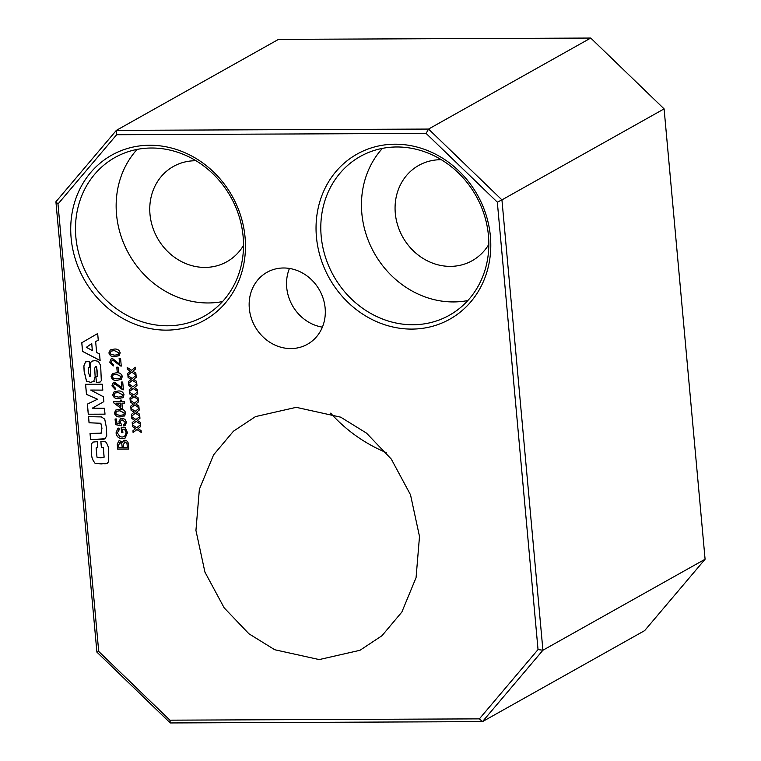 <?xml version="1.0" encoding="UTF-8"?>
<svg xmlns="http://www.w3.org/2000/svg" width="761" height="761" viewBox="0 0 761 761"><rect width="100%" height="100%" fill="white"/><g stroke="black" fill="none" stroke-linecap="round" stroke-linejoin="round"><path stroke-width="1.14" d="M441.323 159.715A54.621 49.008 -119.3 0 0 440.619 159.715A54.621 49.008 -119.3 0 0 418.74 165.413A54.621 49.008 -119.3 0 0 397.746 225.475A54.621 49.008 -119.3 0 0 450.322 266.379A54.621 49.008 -119.3 0 0 472.21 260.681A54.621 49.008 -119.3 0 0 488.828 244.367M196.015 160.752A54.621 49.008 -119.3 0 0 195.311 160.752A54.621 49.008 -119.3 0 0 173.432 166.45A54.621 49.008 -119.3 0 0 152.438 226.512A54.621 49.008 -119.3 0 0 205.013 267.415A54.621 49.008 -119.3 0 0 226.892 261.717A54.621 49.008 -119.3 0 0 243.52 245.403M330.664 413.156A121.379 94.164 -148.3 0 0 386.246 452.605M319.201 659.578L274.74 649.742L248.933 633.789L224.143 607.811L204.928 572.11L195.938 530.427L199.372 489.266L213.594 454.85L233.475 431.183L255.496 416.6L296.238 407.335L340.7 417.171L366.507 433.123L391.297 459.092L410.512 494.802L419.501 536.486L416.067 577.647L401.846 612.063L381.974 635.72L359.943 650.303L319.201 659.578M121.922 403.168L122.388 408.334L120.961 408.343L113.589 402.75L113.494 401.684L120.352 401.656L120.219 400.134L121.646 400.134L121.779 401.646L124.5 401.637L124.633 403.159L121.922 403.168L124.633 403.13M121.532 379.216L117.061 380.386C113.998 380.776 112 379.511 111.068 376.619L112.466 373.594L116.376 372.795C119.439 372.414 121.437 373.67 122.359 376.571L120.98 379.606M131.51 370.293L127.182 367.43L127.344 369.247L130.34 371.235L127.715 373.356L127.886 375.173L131.682 372.119L136.019 374.992L135.848 373.166L132.852 371.178L135.477 369.066L135.315 367.24L131.51 370.293L135.315 367.249M124.842 415.687L120.381 416.857C117.318 417.237 115.311 415.982 114.388 413.08L115.786 410.065L119.696 409.256C122.759 408.876 124.756 410.141 125.679 413.033L124.3 416.067M118.611 429.851L119.382 429.518L117.327 432.876L119.877 436.633L122.141 437.061L124.547 436.529L126.193 432.819L124.709 429.451L122.597 429.461L122.892 432.657L121.598 432.657L121.161 427.796L125.289 427.777L127.468 432.667L125.146 438.041L122.35 438.736C118.726 438.593 116.623 436.633 116.043 432.847L117.793 428.443L118.887 428.005L119.391 429.527L118.592 429.86M117.66 449.095L117.261 444.652L118.564 441.057L119.791 440.724L122.35 442.493L123.605 440.543L124.814 440.248C127.125 440.581 128.324 442.036 128.409 444.595L128.809 449.047L117.66 449.095L117.308 444.624L118.583 441.038M95.648 341.622L96.637 352.486L99.52 353.951L100.119 360.543L82.559 351.392L81.769 342.745L97.665 333.546L98.264 340.138L95.648 341.622M87.353 404.12L97.494 399.221L86.469 394.407L85.555 384.295L102.278 384.229L102.811 390.136L90.664 390.051L103.42 396.757L103.857 401.627L92.309 408.172L104.466 408.276L105.008 414.184L88.276 414.25L87.353 404.12M101.004 433.275L101.926 428.186L100.813 423.297L89.056 422.774L88.504 416.686L101.375 416.904L104.733 419.168L106.502 428.101L106.711 435.834L104.942 438.793L90.588 439.573L90.026 433.485L101.432 433.123M132.262 378.502L127.924 375.63L128.086 377.456L131.092 379.444L128.466 381.556L128.628 383.373L132.424 380.319L136.761 383.192L136.6 381.375L133.594 379.378L136.229 377.266L136.057 375.449L132.262 378.502L136.057 375.458M133.004 386.702L128.676 383.839L128.837 385.656L131.834 387.644L129.208 389.765L129.38 391.582L133.175 388.529L137.513 391.401L137.341 389.575L134.345 387.587L136.97 385.475L136.809 383.649L133.004 386.702L136.809 383.658M133.755 394.911L129.418 392.039L129.579 393.865L132.585 395.853L129.96 397.965L130.121 399.782L133.917 396.728L138.255 399.601L138.093 397.784L135.087 395.796L137.722 393.675L137.551 391.858L133.755 394.911L137.551 391.867M134.497 403.121L130.169 400.248L130.331 402.065L133.327 404.053L130.702 406.174L130.873 407.991L134.668 404.938L139.006 407.81L138.835 405.984L135.839 403.996L138.464 401.884L138.302 400.058L134.497 403.121L138.302 400.067M135.249 411.32L130.911 408.448L131.073 410.274L134.079 412.262L131.453 414.374L131.615 416.191L135.41 413.137L139.748 416.01L139.586 414.193L136.58 412.205L139.215 410.084L139.044 408.267L135.249 411.32L139.044 408.276M135.991 419.53L131.653 416.657L131.824 418.474L134.821 420.462L132.195 422.583L132.366 424.4L136.162 421.347L140.5 424.219L140.328 422.393L137.332 420.405L139.957 418.293L139.796 416.467L135.991 419.53L139.796 416.476M136.742 427.73L132.404 424.857L132.566 426.683L135.572 428.671L132.947 430.783L133.108 432.609L136.904 429.556L141.242 432.419L141.08 430.602L138.074 428.614L140.709 426.493L140.538 424.676L136.742 427.73L140.538 424.686M290.892 348.576A41.275 37.032 -119.3 0 0 307.425 344.267A41.275 37.032 -119.3 0 0 323.292 298.883A41.275 37.032 -119.3 0 0 283.558 267.986A41.275 37.032 -119.3 0 0 267.035 272.286A41.275 37.032 -119.3 0 0 251.168 317.67A41.275 37.032 -119.3 0 0 290.892 348.576M166.516 330.131A94.678 84.947 60.7 0 1 71.125 238.05A94.678 84.947 60.7 0 1 149.689 145.246A94.678 84.947 60.7 0 1 245.071 237.318A94.678 84.947 60.7 0 1 166.516 330.131M411.825 329.094A94.678 84.947 60.7 0 1 316.443 237.023A94.678 84.947 60.7 0 1 394.997 144.209A94.678 84.947 60.7 0 1 490.388 236.281A94.678 84.947 60.7 0 1 411.825 329.094M538.037 649.571L497.323 202.16L426.093 133.413L116.652 134.716L57.988 204.015L98.711 651.426L169.931 720.172L479.373 718.869L538.037 649.571L542.916 650.236L705.086 559.23L664.096 108.88L501.937 199.886L542.916 650.236L482.484 721.628L170.274 722.95L96.904 652.12L55.914 201.77L116.347 130.378L428.557 129.066L590.726 38.05L278.516 39.372L116.347 130.378L116.652 134.716M101.375 447.287L100.833 441.342L105.627 441.865C107.796 444.548 108.794 447.715 108.623 451.387L108.661 461.604L107.349 463.183L101.261 463.896L95.115 463.344C92.347 460.072 91.12 456.086 91.425 451.378L91.463 443.929L92.89 442.093L97.189 441.646L97.731 447.573L96.124 447.896L96.98 457.19L100.69 457.808L104.086 457.209L103.287 447.687L101.375 447.287L100.88 441.332M104.133 457.18L103.334 447.658L101.413 447.259M94.221 381.28L90.645 382.326L86.497 381.175L84.138 371.32L83.862 365.946L85.517 361.932L89.189 361.285L89.712 367.087L88.219 367.487L88.343 372.177L89.798 376.486L90.597 376.105L90.588 362.617L91.853 361.161L94.773 360.628L98.388 361.332L100.661 365.565L101.308 380.681L100.148 382.051L96.381 382.393L95.857 376.619L97.379 376.324L97.256 371.844L96.599 366.897L95.582 366.441L94.687 368.314L95.135 376.619L93.632 381.727M97.275 376.419L96.647 366.869L95.582 366.441M89.798 376.486L90.645 376.077L90.635 362.588L91.872 361.152M123.71 425.96L123.425 424.438L124.357 424.134L125.232 422.26L122.416 419.891L121.113 420.186L120.228 422.279L121.418 424.296L121.408 425.818L115.577 424.628L115.073 419.007L116.5 418.997L116.899 423.382L119.838 423.972L118.906 421.86L120.438 418.788L122.198 418.369L124.89 419.263L126.516 422.269L125.023 425.57L123.71 425.96L123.482 424.429M117.184 371.577L116.785 367.163L118.069 367.163L118.469 371.568L117.184 371.577L116.833 367.163M116.833 363.206L112.647 360.039L111.039 362.207L113.246 364.443L113.246 365.965L109.755 362.179L111.163 358.85L112.504 358.517L119.658 364.139L119.125 358.345L120.561 358.336L121.265 366.089L112.647 360.039L111.905 360.219M119.372 355.52L114.911 356.69C111.838 357.071 109.841 355.815 108.909 352.914L110.307 349.889L114.217 349.09C117.28 348.709 119.277 349.965 120.2 352.866L118.821 355.901M118.992 386.911L114.806 383.744L113.199 385.913L115.406 388.148L115.406 389.67L111.915 385.884L113.313 382.555L114.654 382.222L121.817 387.844L121.284 382.041L122.711 382.041L123.425 389.784L114.806 383.744L114.064 383.925M123.187 397.451L118.726 398.621C115.653 399.002 113.655 397.746 112.723 394.845L114.121 391.829L118.031 391.03C121.094 390.64 123.092 391.905 124.024 394.797L122.635 397.832M289.456 268.443A41.275 37.032 -119.3 0 0 322.388 327.135M396.728 146.978A91.035 81.684 -119.3 0 0 360.257 156.471A91.035 81.684 -119.3 0 0 325.27 256.581A91.035 81.684 -119.3 0 0 412.9 324.747A91.035 81.684 -119.3 0 0 449.37 315.254A91.035 81.684 -119.3 0 0 484.357 215.144A91.035 81.684 -119.3 0 0 396.728 146.978M151.41 148.014A91.035 81.684 -119.3 0 0 114.949 157.508A91.035 81.684 -119.3 0 0 79.953 257.618A91.035 81.684 -119.3 0 0 167.591 325.784A91.035 81.684 -119.3 0 0 204.062 316.291A91.035 81.684 -119.3 0 0 239.049 216.181A91.035 81.684 -119.3 0 0 151.41 148.014M382.441 148.366A91.035 81.684 -119.3 0 0 370.655 246.012A91.035 81.684 -119.3 0 0 453.566 301.936A91.035 81.684 -119.3 0 0 467.844 300.547M137.132 149.403A91.035 81.684 -119.3 0 0 125.346 247.049A91.035 81.684 -119.3 0 0 208.248 302.964A91.035 81.684 -119.3 0 0 222.535 301.575M705.086 559.23L644.653 630.622L482.484 721.628L479.373 718.869M426.093 133.413L428.557 129.066L501.937 199.886L497.323 202.16M664.096 108.88L590.726 38.05M96.904 652.12L98.711 651.426M169.931 720.172L170.274 722.95M55.914 201.77L57.988 204.015M105.275 463.763L95.163 463.316C92.395 460.044 91.158 456.058 91.472 451.359L91.51 443.901L92.918 442.074M107.368 463.173L105.322 463.734M97.779 447.544L96.171 447.868M132.452 424.895L132.566 426.683M132.614 426.655L135.572 428.671M135.62 428.643L132.947 430.783M132.994 430.764L133.156 432.571M141.242 432.362L136.904 429.556M131.71 416.695L131.824 418.474M131.872 418.455L134.821 420.462M134.868 420.443L132.195 422.583M132.243 422.555L132.404 424.362M140.49 424.162L136.162 421.347M130.959 408.486L131.073 410.274M131.12 410.246L134.079 412.262M134.126 412.234L131.453 414.374M131.501 414.355L131.663 416.162M139.748 415.953L135.41 413.137M130.217 400.276L130.331 402.065M130.378 402.046L133.327 404.053M133.375 404.034L130.702 406.174M130.749 406.146L130.911 407.953M138.997 407.744L134.668 404.938M129.475 392.077L129.579 393.865M129.627 393.837L132.585 395.853M132.633 395.825L129.96 397.965M130.007 397.936L130.169 399.753M138.255 399.544L133.917 396.728M128.723 383.867L128.837 385.656M128.885 385.627L131.834 387.644M131.881 387.625L129.208 389.765M129.256 389.737L129.418 391.544M137.503 391.335L133.175 388.529M127.981 375.668L128.086 377.456M128.133 377.427L131.092 379.444M131.139 379.416L128.466 381.556M128.514 381.527L128.676 383.335M136.761 383.135L132.424 380.319M101.926 428.186L100.861 423.268L89.104 422.745L88.552 416.686M101.051 433.247L101.974 428.167M103.705 439.23L90.626 439.554L90.074 433.485M104.961 438.783L103.753 439.202M97.494 399.221L86.516 394.379L85.603 384.295M102.811 390.108L90.664 390.051M104.999 414.155L88.324 414.222L87.401 404.091M90.645 382.326L86.545 381.156L84.186 371.292L83.91 365.917L85.536 361.922M94.269 381.261L90.692 382.298M89.76 367.059L88.266 367.458M89.846 376.457L90.645 376.077L89.846 376.457M97.332 382.545L96.428 382.374L95.905 376.619M100.167 382.041L97.379 382.517M100.119 360.495L82.607 351.373L81.817 342.716L97.665 333.546M92.338 350.517L91.748 343.544L86.316 347.349L92.338 350.517L91.701 343.572M122.35 442.493L123.624 440.533M128.809 449.019L117.708 449.066M120.133 442.369L118.592 445.156L118.802 447.411L122.226 447.401L121.789 443.511L120.133 442.369L119.23 442.598M127.372 447.382L127.02 443.53L124.994 441.894L124.062 442.131L124.947 441.913L123.282 444.785L123.51 447.392L127.372 447.382L126.973 443.558L124.994 441.894M121.789 443.511L119.249 442.588M122.226 447.401L121.741 443.53M121.598 432.657L121.208 427.796M122.35 438.736L122.397 438.707C118.773 438.564 116.671 436.605 116.091 432.819L117.822 428.433M125.175 438.032L122.397 438.707M126.193 432.819L124.756 429.423L122.597 429.461M124.595 436.51L126.24 432.79M122.882 432.629L121.646 432.629M125.232 422.26L122.464 419.863L121.113 420.186M124.404 424.115L125.28 422.231M121.408 425.78L115.624 424.6L115.12 419.007M119.838 423.972L118.954 421.832L120.466 418.769M125.051 425.561L123.758 425.932M114.388 413.08L115.805 410.046M120.381 416.857L120.428 416.828C117.365 417.209 115.358 415.953 114.435 413.052M124.89 415.658L120.428 416.828M123.491 414.812L124.443 413.014L119.877 410.75L116.633 411.273L115.672 413.09L116.585 414.669L120.238 415.335L123.472 414.831L124.395 413.042L119.829 410.778L116.652 411.263M118.469 371.539L117.232 371.549M120.257 365.927L116.88 363.187M121.313 366.06L120.305 365.898M112.695 360.01L111.934 360.21M109.755 362.179L111.182 358.84M113.246 365.936L109.803 362.15M119.658 364.139L119.182 358.345M108.909 352.914L110.326 349.879M114.911 356.69L114.949 356.662C111.886 357.042 109.888 355.787 108.956 352.885M119.42 355.492L114.949 356.662M118.012 354.645L118.963 352.847L114.397 350.583L111.154 351.106L110.202 352.923L111.106 354.493L114.768 355.168L117.993 354.664L118.916 352.866L114.35 350.612L111.135 351.116M127.23 367.458L127.344 369.247M127.391 369.218L130.34 371.235M130.388 371.216L127.715 373.356M127.762 373.328L127.924 375.135M136.01 374.926L131.682 372.119M111.068 376.619L112.485 373.584M117.061 380.386L117.108 380.367C114.045 380.747 112.048 379.492 111.116 376.59M121.57 379.197L117.108 380.367M116.557 374.288L113.284 374.821L112.352 376.628L113.265 378.198L116.918 378.873L120.152 378.36L121.123 376.543L116.557 374.288L113.313 374.812M121.123 376.543L116.509 374.317M120.152 378.36L121.075 376.571M122.416 389.632L119.03 386.883M123.463 389.765L122.464 389.603M114.854 383.715L114.093 383.915M111.915 385.884L113.341 382.545M115.406 389.642L111.953 385.856M121.817 387.844L121.332 382.041M112.723 394.845L114.15 391.81M118.726 398.621L118.773 398.593C115.701 398.983 113.703 397.718 112.771 394.826M123.234 397.423L118.773 398.593M121.808 396.595L122.778 394.778L118.212 392.514L114.968 393.037L114.017 394.864L114.921 396.433L118.583 397.099L121.808 396.595L122.73 394.807L118.164 392.543L114.997 393.028M122.388 408.305L121.009 408.315L113.636 402.721L113.541 401.684M120.352 401.656L120.267 400.134M120.79 406.469L120.542 403.149L116.471 403.197L120.79 406.469L120.495 403.178L116.471 403.197"/></g></svg>
